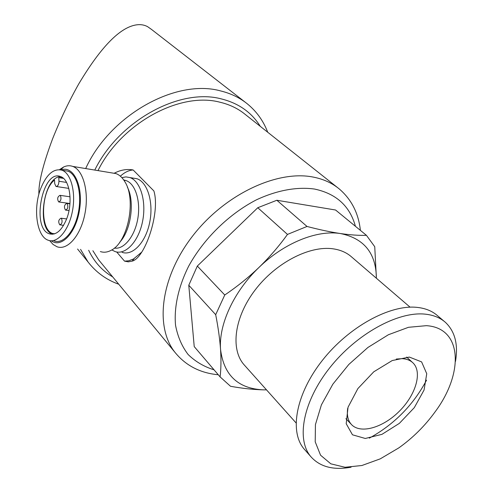 <?xml version="1.0" encoding="UTF-8"?>
<svg xmlns="http://www.w3.org/2000/svg" width="493" height="493" viewBox="0 0 493 493"><rect width="100%" height="100%" fill="white"/><g stroke="black" fill="none" stroke-linecap="round" stroke-linejoin="round"><path stroke-width="0.74" d="M60.46 195.684L59.986 195.333C57.447 196.769 57.009 198.969 58.673 201.933C60.916 201.064 61.514 198.975 60.46 195.684M67.301 203.757L66.808 203.399C64.213 204.841 63.776 207.066 65.495 210.08C67.775 209.205 68.379 207.103 67.301 203.757M61.545 218.584L61.033 218.202C58.476 219.65 58.057 221.868 59.77 224.851C62.013 224.001 62.605 221.905 61.545 218.584M337.625 187.648L245.243 114.431C238.131 108.602 229.701 104.528 219.964 102.217C179.945 91.476 121.321 123.238 97.984 170.609M92.887 250.734L98.791 260.039L101.003 262.72M116.681 251.978L124.538 261.136L128.328 261.845L132.106 261.136C144.887 258.289 160.564 212.458 153.871 190.933L133.147 169.968C126.96 168.828 120.711 169.888 114.394 173.148M376.381 278.231C376.11 253.303 364.142 238.409 340.466 233.546C316.962 229.756 284.011 242.994 258.967 267.446C248.318 277.621 236.911 286.803 224.753 294.993L197.323 266.06L257.784 207.726L276.85 200.257L307.022 226.453L287.474 234.415C279.02 246.136 269.517 257.149 258.967 267.446C233.676 291.616 218.553 324.832 220.556 349.475C223.822 375.284 238.15 388.743 263.552 389.858L266.503 389.852M257.784 207.726L287.474 234.415M224.753 294.993L215.694 314.682C218.171 327.346 219.792 338.944 220.556 349.475C221.215 359.878 221.061 369.01 220.094 376.886L230.514 386.278C242.346 388.416 253.359 389.606 263.552 389.858M197.323 266.06L188.782 285.237L215.694 314.682M196.232 348.958L220.094 376.886M376.399 278.249L374.742 246.71L366.435 235.327C359.157 235.568 350.498 234.976 340.466 233.546C330.285 232.006 319.137 229.639 307.022 226.453M151.277 29.26L147.555 26.64C144.295 24.903 140.665 24.299 136.666 24.841C120.261 27.06 100.96 46.755 78.751 83.921C69.211 100.831 60.497 119.109 52.622 138.749C42.996 164.526 38.417 183.045 38.892 194.297M194.224 346.591L188.782 285.237M276.85 200.257L335.573 210.012L366.435 235.327M410.065 307.164L351.737 257.063C346.782 252.626 340.521 249.871 332.96 248.805C309.431 245.434 275.778 262.824 255.171 289.933C234.458 317.005 230.323 348.693 243.764 364.413L245.089 365.892M369.343 438.135C394.147 424.461 413.22 405.135 426.562 380.158M444.31 321.418L437.556 315.723C432.213 310.991 425.293 308.199 416.801 307.349C389.667 304.526 348.705 326.921 322.453 360.278C296.077 393.593 289.188 431.178 303.836 448.673L305.315 450.355M455.495 361.424C458.33 344.434 454.984 331.425 445.456 322.385C440.132 317.671 433.218 314.91 424.713 314.103C397.543 311.41 356.334 334.106 329.811 367.71C303.164 401.271 296.053 438.992 310.639 456.426C319.76 466.834 333.237 470.427 351.078 467.21M426.365 325.67L408.469 327.303L388.41 334.735L367.92 347.466L348.822 364.45L332.855 384.176L321.418 404.839L315.428 424.615L315.212 441.839L320.567 455.205L330.828 463.827L344.995 467.265L361.893 465.509L380.245 458.86L398.788 447.909C412.887 437.87 425.034 425.792 435.227 411.68C464.079 372.899 462.36 327.857 426.365 325.67M409.363 357.074L392.243 360.537L373.762 371.808L357.887 388.576L348.046 407.212L346.203 423.721L352.47 434.801L365.295 438.474L381.989 434.327L399.373 423.358L414.299 407.649L424.06 390.037L426.747 373.731L421.614 361.899L409.363 357.074M347.682 408.358C346.739 415.155 347.929 420.467 351.244 424.282C360.087 434.339 382.734 427.887 399.164 411.402C415.747 395.066 422.63 372.153 412.986 362.897C410.305 360.321 406.713 358.91 402.214 358.664L396.31 359.04M133.147 169.968C128.728 170.288 124.464 172.365 120.366 176.192M124.538 261.136L128.642 260.815L133.486 259.01L141.774 252.096M122.091 252.342C132.617 256.126 145.675 242.513 149.662 222.596C153.804 202.728 147.635 182.256 136.974 178.737L132.827 178.053M111.806 249.914L115.029 251.553C125.505 255.337 138.521 241.65 142.526 221.628C146.667 201.655 140.554 181.097 129.942 177.579L125.943 176.895L121.833 177.609M119.719 242.242C130.984 230.49 135.002 201.514 127.36 187.137M100.362 251.566C103.807 252.724 107.382 252.317 111.073 250.339C127.847 242.599 136.567 199.739 124.871 181.757C122.4 177.579 119.435 174.861 115.991 173.598L111.745 172.895M49.676 240.633L53.071 244.454L56.972 246.734C67.399 250.746 80.618 235.796 84.87 214.017C89.27 192.288 83.36 170.073 72.773 166.418C69.827 165.352 66.789 165.537 63.665 166.973L59.53 169.641M51.389 240.806C61.594 248.552 76.569 232.228 79.712 208.619C83.114 185.041 73.155 165.272 61.231 169.949M54.224 240.929C63.264 244.417 74.683 231.371 78.362 212.483C82.165 193.638 77.093 174.337 67.929 171.163L64.33 170.578M40.777 188.406C32.828 208.379 36.661 236.658 48.277 240.251C57.268 243.739 68.656 230.632 72.335 211.663C76.144 192.745 71.121 173.376 62.001 170.202C53.657 168.205 46.576 174.275 40.777 188.406M66.438 219.434C61.563 230.718 55.875 235.512 49.355 233.818C30.973 228.382 42.534 168.76 60.571 176.574C69.883 179.273 73.284 202.869 66.438 219.434M60.707 176.623C43.415 176.439 35.971 229.51 52.634 234.206L52.708 234.237M62.155 177.369L58.772 177.646L58.938 181.251C58.753 184.696 57.767 186.428 55.999 186.459L54.698 183.655L54.532 180.068C40.981 190.39 39.532 229.855 52.751 233.534L54.304 233.916M63.486 178.386L58.772 177.646M360.389 230.373C358.528 213.21 351.454 199.375 339.178 188.881C332.042 182.995 323.371 179.064 313.178 177.073C277.202 169.832 224.919 194.316 192.855 235.722C160.619 277.048 154.599 326.606 174.879 352.23C185.658 365.553 200.121 373.065 218.263 374.76M267.717 132.247C263.398 120.884 256.563 111.381 247.209 103.752C239.678 97.7 230.823 93.423 220.63 90.928C176.063 78.418 109.927 115.103 85.671 168.563M80.569 249.366L88.056 261.986L89.892 264.285M260.273 126.35C251.652 112.416 238.686 103.271 221.382 98.914C179.883 87.625 118.807 120.754 94.779 170.073M88.66 250.265C94.151 261.832 102.18 270.725 112.737 276.937M355.422 226.293C349.901 206.123 336.288 193.706 314.583 189.059C297.217 186.594 276.949 190.243 256.323 199.881C228.912 214.067 203.8 238.643 188.714 266.072C178.38 286.753 173.906 307.355 175.539 325.251C177.69 336.59 181.88 346.332 188.104 354.485C195.333 361.566 203.985 366.681 214.048 369.824M114.37 248.078C123.854 249.766 134.731 236.535 137.763 218.874C140.906 201.236 135.384 183.716 126.109 180.611L123.805 180.068M66.549 182.428L58.938 181.251M70.043 196.799L59.986 195.333M69.963 203.529L59.037 201.988M69.938 203.837L66.808 203.399M69.002 210.554L65.877 210.129M66.629 218.929L61.033 218.202M63.591 225.338L60.164 224.9M98.791 260.039L174.879 352.23M194.396 346.807L220.266 377.108M77.574 249.033L88.056 261.986C96.123 272.376 106.359 279.796 118.764 284.239M151.283 29.247L245.569 102.476M243.764 364.413L296.016 422.877M303.836 448.673L310.639 456.426M345.883 418.656L351.244 424.282M406.62 357.068L412.986 362.897M134.176 258.628L132.106 261.13M136.974 178.737L129.942 177.579M123.928 180.259L126.109 180.611L123.7 179.927M115.991 173.598L72.773 166.418M60.719 169.82L63.665 166.973M67.929 171.163L62.001 170.202M49.355 233.818L52.634 234.206M54.741 233.774L52.751 233.534M68.817 188.394L56.424 186.527"/></g></svg>

